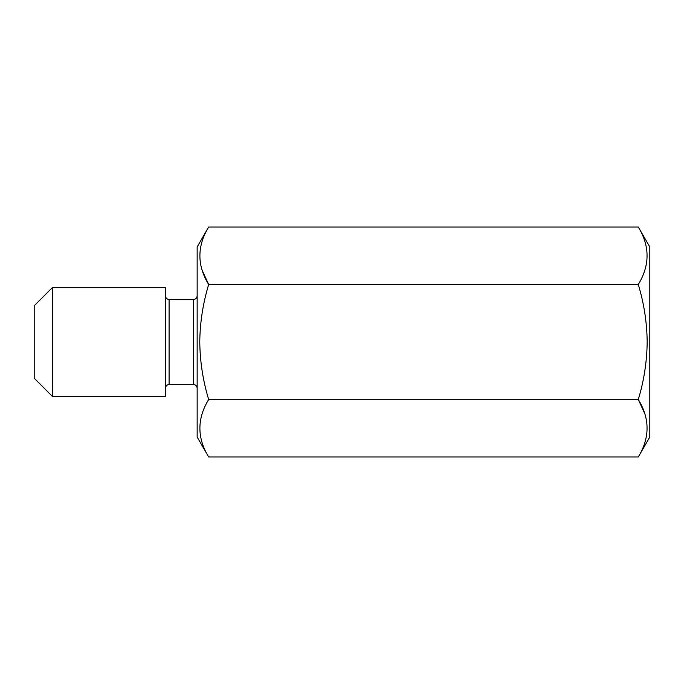 <?xml version="1.0" encoding="UTF-8"?>
<svg xmlns="http://www.w3.org/2000/svg" width="684" height="684" viewBox="0 0 684 684"><rect width="100%" height="100%" fill="white"/><g stroke="black" fill="none" stroke-linecap="round" stroke-linejoin="round"><path stroke-width="1.03" d="M638.292 227.011L649.8 246.941L649.8 437.059L638.292 456.989C649.98 437.777 649.98 418.608 638.292 399.49C643.96 380.885 646.927 361.716 647.184 342C646.961 322.497 643.995 303.337 638.292 284.51C649.98 265.298 649.98 246.129 638.292 227.011L208.663 227.011C196.975 246.223 196.975 265.392 208.663 284.51L638.292 284.51M202.165 270.283L208.663 284.51C202.96 303.345 199.993 322.506 199.762 342C200.027 361.725 202.994 380.894 208.663 399.49C196.975 418.702 196.975 437.871 208.663 456.989L197.154 437.059L197.154 246.941L208.663 227.011M52.309 396.318L34.2 378.209L34.2 305.791L52.309 287.682L52.309 396.318L165.468 396.318L165.468 287.682L52.309 287.682M644.79 413.717L638.292 399.49L208.663 399.49M208.663 456.989L638.292 456.989M165.468 295.83C165.699 298.053 166.913 299.259 169.085 299.455L169.085 384.545L193.529 384.545L193.529 299.455C195.709 299.259 196.915 298.053 197.154 295.83M169.085 299.455L193.529 299.455M169.085 384.545C166.913 384.741 165.699 385.947 165.468 388.17M193.529 384.545C195.709 384.741 196.915 385.947 197.154 388.17"/></g></svg>
